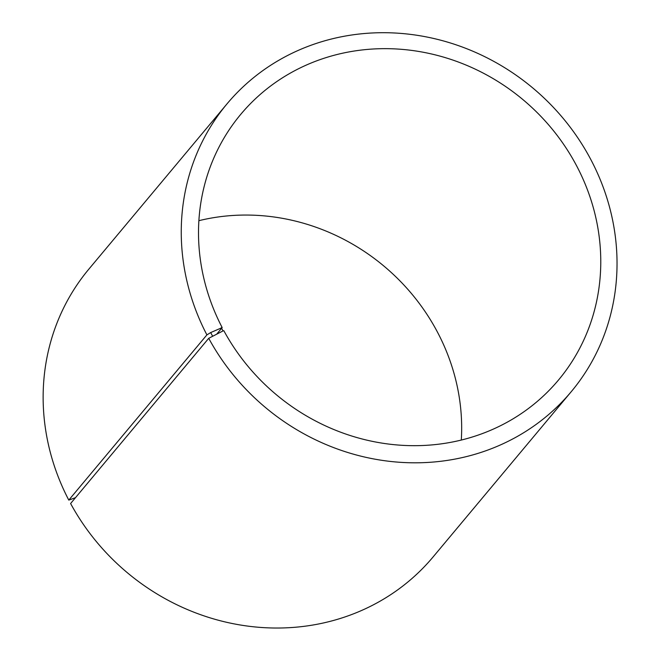<?xml version="1.0" encoding="UTF-8"?>
<svg xmlns="http://www.w3.org/2000/svg" width="660" height="660" viewBox="0 0 660 660"><rect width="100%" height="100%" fill="white"/><g stroke="black" fill="none" stroke-linecap="round" stroke-linejoin="round"><path stroke-width="0.99" d="M75.496 497.673L68.788 500.098L206.902 334.884L210.68 332.566L222.181 327.591L217.024 333.762M222.181 327.591A207.091 192.283 -140.1 0 1 240.751 114.345A207.091 192.283 -140.1 0 1 522.967 99.643A207.091 192.283 -140.1 0 1 558.525 379.995A207.091 192.283 -140.1 0 1 223.864 330.751L223.022 330.916L221.331 327.739M198.874 220.679A207.091 192.283 -140.1 0 1 461.299 440.055M68.788 500.098A224.35 208.304 -140.1 0 1 88.902 269.074L227.015 103.859A224.35 208.304 -140.1 0 1 532.744 87.937A224.35 208.304 -140.1 0 1 571.271 391.652A224.35 208.304 -140.1 0 1 208.725 338.308L223.022 330.916M571.271 391.652L433.158 556.867A224.35 208.304 -140.1 0 1 70.603 503.522L208.725 338.308M206.902 334.884A224.35 208.304 -140.1 0 1 227.015 103.859M210.68 332.566L212.471 335.932"/></g></svg>
